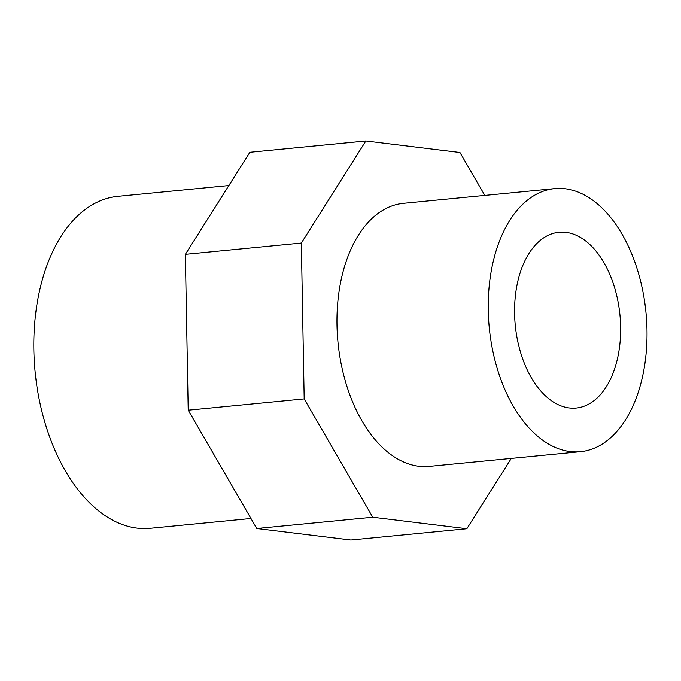 <?xml version="1.0" encoding="UTF-8"?>
<svg xmlns="http://www.w3.org/2000/svg" width="681" height="681" viewBox="0 0 681 681"><rect width="100%" height="100%" fill="white"/><g stroke="black" fill="none" stroke-linecap="round" stroke-linejoin="round"><path stroke-width="1.02" d="M301.334 243.057L365.85 140.993L249.876 152.272L185.36 254.336L301.334 243.057L304.186 398.896L188.211 410.175L185.36 254.336M511.303 458.407L466.851 528.728L372.745 517.228L304.186 398.896M372.745 517.228L256.771 528.507L188.211 410.175M466.851 528.728L350.877 540.007L256.771 528.507M365.85 140.993L459.956 152.493L484.821 195.421M519.262 347.753A88.292 52.59 -95.6 0 1 559.067 232.264A88.292 52.59 -95.6 0 1 619.957 315.056A88.292 52.59 -95.6 0 1 576.169 408.03A88.292 52.59 -95.6 0 1 519.262 347.753M554.828 188.611L403.552 203.321A132.157 78.715 84.4 0 0 338.006 342.483A132.157 78.715 84.4 0 0 429.141 466.4L580.416 451.682A132.157 78.715 84.4 0 0 640.004 278.818A132.157 78.715 84.4 0 0 554.828 188.611A132.157 78.715 84.4 0 0 489.273 327.765A132.157 78.715 84.4 0 0 580.416 451.682M250.974 518.488L150.126 528.294A166.751 99.315 -95.6 0 1 38.076 393.473A166.751 99.315 -95.6 0 1 92.863 204.462A166.751 99.315 -95.6 0 1 117.839 196.349L228.842 185.555"/></g></svg>
